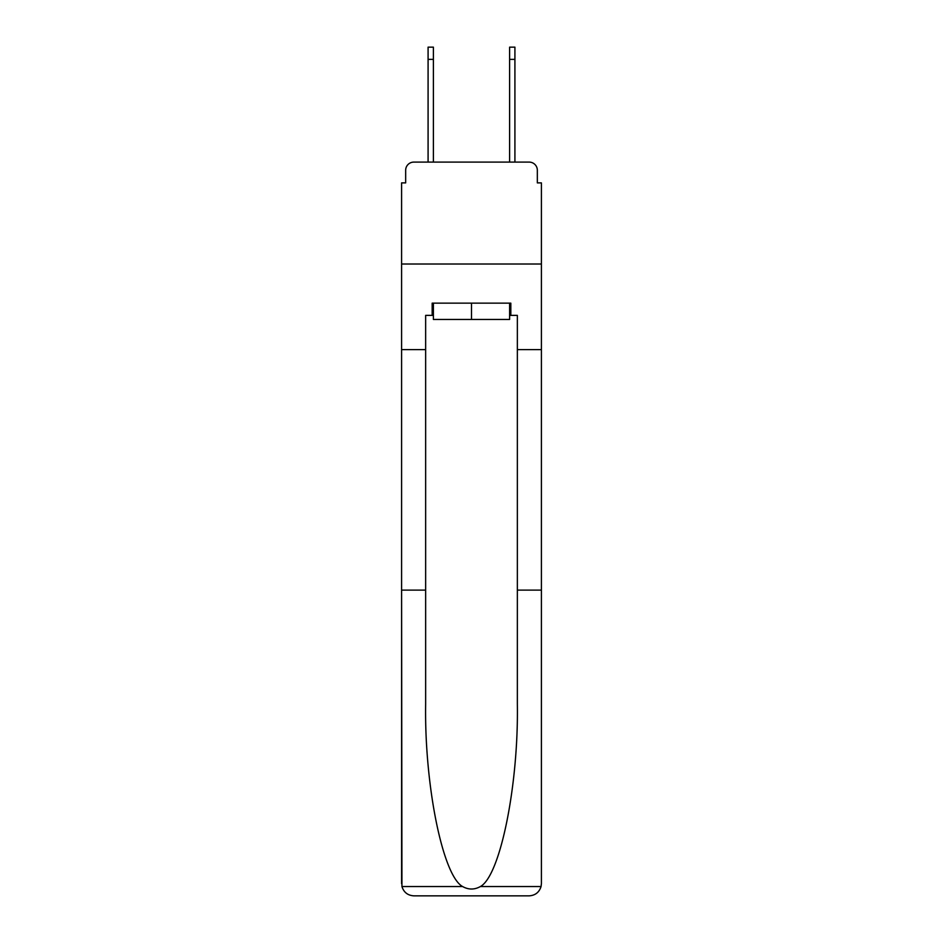 <?xml version="1.0" encoding="UTF-8"?>
<svg xmlns="http://www.w3.org/2000/svg" width="943" height="943" viewBox="0 0 943 943"><rect width="100%" height="100%" fill="white"/><g stroke="black" fill="none" stroke-linecap="round" stroke-linejoin="round"><path stroke-width="1.41" d="M405.667 170.259L405.667 182.895L405.667 170.259A8.157 8.157 0 0 1 413.824 162.102L428.087 162.102L428.087 47.15L433.391 47.15L433.391 162.102L439.709 162.102M509.609 315.375L510.835 315.375L510.835 303.151L432.165 303.151L432.165 315.375L425.647 315.375L425.647 704.15C424.374 785.154 442.774 875.906 462.624 886.55C468.53 889.838 474.447 889.838 480.376 886.55C500.226 875.906 518.626 785.154 517.353 704.15L517.353 590.118L541.412 590.118L541.412 883.626L541.412 182.895L537.333 182.895L537.333 170.259A8.157 8.157 0 0 0 529.176 162.102L413.824 162.102M425.647 349.617L401.588 349.617L401.588 264.016L541.412 264.016L401.588 264.016L401.588 182.895L405.667 182.895M503.291 162.102L509.609 162.102L509.609 47.15L514.913 47.15L514.913 59.374L509.609 59.374M514.913 59.374L514.913 162.102L529.176 162.102M537.333 182.895L537.333 170.259M425.647 590.118L401.588 590.118L401.942 886.55C403.804 892.337 407.753 895.437 413.824 895.85L529.176 895.85C535.247 895.437 539.196 892.337 541.058 886.55L541.412 883.626M498.199 895.85L529.176 895.85L498.199 895.85M401.588 883.626L401.588 349.617M510.835 315.375L517.353 315.375L517.353 349.617L541.412 349.617M517.353 590.118L517.353 349.617M432.165 315.375L433.391 315.375M433.391 303.151L433.391 319.453L509.609 319.453L509.609 303.151M471.5 303.151L471.5 319.453M401.942 886.55L462.624 886.55M480.376 886.55L541.058 886.55M428.087 59.374L433.391 59.374"/></g></svg>
